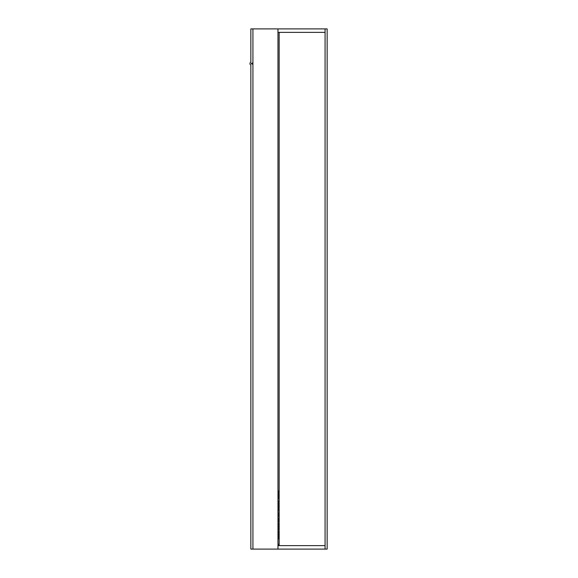 <?xml version="1.0" encoding="UTF-8"?>
<svg xmlns="http://www.w3.org/2000/svg" width="578" height="578" viewBox="0 0 578 578"><rect width="100%" height="100%" fill="white"/><g stroke="black" fill="none" stroke-linecap="round" stroke-linejoin="round"><path stroke-width="0.87" d="M278.437 507.802L278.459 505.952L278.112 508.387M278.495 514.102L278.126 513.221M278.437 513.221L278.04 512.354M278.061 505.512L278.43 505.512L278.061 505.512M278.061 503.763L278.083 505.512L278.011 503.59C278.054 505.764 278.09 505.822 278.105 503.763C278.09 505.822 278.054 505.764 278.011 503.59L278.083 505.512L278.061 503.763M278.408 503.763L278.43 505.512L278.358 503.59C278.401 505.764 278.437 505.822 278.452 503.763C278.437 505.822 278.401 505.764 278.358 503.59L278.43 505.512L278.358 503.59C278.401 505.764 278.437 505.822 278.452 503.763L278.43 505.512L278.358 503.59C278.401 505.764 278.437 505.822 278.452 503.763L278.401 504.276L278.054 503.402M278.35 495.505L278.112 494.118M278.004 494.118L278.437 494.118L278.372 495.505L278.09 494.118M278.119 526.283L278.032 526.572C277.982 525.821 278.112 523.422 278.119 526.283L278.379 526.572C278.329 525.821 278.459 523.422 278.466 526.283L278.379 526.572C278.329 525.821 278.459 523.422 278.466 526.283C278.43 524.802 278.408 524.802 278.394 526.283L278.452 526.283C278.43 524.802 278.408 524.802 278.394 526.283M278.415 537.099C278.524 536.76 278.35 535.257 278.415 537.099M278.061 502.766L278.43 502.766L278.061 502.766M278.061 501.01L278.083 502.766L278.011 500.844C278.054 503.019 278.09 503.077 278.105 501.01C278.09 503.077 278.054 503.019 278.011 500.844L278.083 502.766L278.061 501.01M278.408 501.01L278.43 502.766L278.358 500.844C278.401 503.019 278.437 503.077 278.452 501.01C278.437 503.077 278.401 503.019 278.358 500.844L278.43 502.766L278.358 500.844C278.401 503.019 278.437 503.077 278.452 501.01L278.43 502.766L278.358 500.844C278.401 503.019 278.437 503.077 278.452 501.01L278.401 501.531L278.054 500.649M278.459 516.544L278.004 516.551L278.054 514.875M278.025 514.615L278.343 516.486L278.43 514.449L278.061 514.615M278.112 529.072L278.112 527.685M278.423 529.434L278.43 527.324L278.076 529.434M278.112 534.672L278.459 535.033L278.112 534.672M278.459 534.672L278.386 533.422L278.047 534.672L278.04 533.422L278.459 533.639M278.032 538.45L278.04 537.8C278.061 539.108 278.09 539.108 278.112 537.8L278.076 539.216L278.386 537.8C278.408 539.108 278.437 539.108 278.459 537.8L278.379 538.45M278.423 498.742L278.43 496.639L278.423 498.742L278.04 498.742L278.112 496.993M278.423 496.993L278.423 498.38L278.423 496.993M278.452 532.627L278.452 531.03L278.452 532.627L278.452 531.03L278.452 532.627L278.083 532.302M278.415 531.312L278.415 532.302L278.415 531.312M278.35 494.118L278.105 493.757M278.09 507.802L278.09 506.545M278.112 505.952L278.437 506.545M278.423 527.685L278.423 529.072L278.423 527.685M278.394 492.442L278.394 492.442C278.394 490.96 278.401 490.96 278.408 492.442L278.459 492.803C278.206 493.67 278.415 488.489 278.358 492.442C278.415 488.489 278.206 493.67 278.459 492.803L278.466 491.163L278.459 492.803C278.206 493.67 278.415 488.489 278.358 492.442L278.394 492.442C278.394 490.96 278.401 490.96 278.408 492.442L278.459 492.803C278.206 493.67 278.415 488.489 278.358 492.442L278.011 492.442C278.069 488.489 277.859 493.67 278.112 492.803L278.119 491.163L278.112 492.803C277.859 493.67 278.069 488.489 278.011 492.442M278.119 492.442L278.459 492.803L278.004 492.81M278.408 509.153L278.43 510.909L278.358 508.987C278.401 511.162 278.437 511.219 278.452 509.153C278.437 511.219 278.401 511.162 278.358 508.987L278.43 510.909L278.358 508.987C278.401 511.162 278.437 511.219 278.452 509.153L278.43 510.909L278.358 508.987C278.401 511.162 278.437 511.219 278.452 509.153L278.401 509.673L278.054 508.799M278.43 510.909L278.032 510.909L278.43 510.909M278.04 533.422L278.459 533.277M278.343 544.165L278.372 544.83M278.35 524.138L278.032 523.776C278.04 522.794 278.04 522.794 278.047 523.776L278.032 523.776C278.04 522.794 278.04 522.794 278.047 523.776M278.047 544.83L277.996 544.165M278.112 537.099L278.112 536.037M278.069 537.461L278.43 535.676L278.083 537.461M278.379 523.776C278.386 522.794 278.386 522.794 278.394 523.776C278.386 522.794 278.386 522.794 278.394 523.776L278.032 523.776M278.408 516.183L278.408 515.193L278.452 516.183M278.43 514.81L278.408 515.193M278.372 507.159L278.423 507.679L278.372 507.159M278.061 509.153L278.083 510.909L278.011 508.987C278.054 511.162 278.09 511.219 278.105 509.153C278.09 511.219 278.054 511.162 278.011 508.987L278.083 510.909L278.061 509.153M278.379 520.843L278.386 520.193C278.408 521.5 278.437 521.5 278.459 520.193L278.423 521.609L278.04 520.193C278.061 521.5 278.09 521.5 278.112 520.193L278.032 520.843M278.112 498.38L278.076 498.742M250.852 65.184L250.852 549.1L252.926 549.1L252.926 28.9L250.852 28.9L250.852 61.976A1.907 1.907 0 0 0 250.852 65.184M277.975 545.632L325.074 545.632L325.074 549.1L327.148 549.1L327.148 28.9L277.975 28.9L277.975 549.1L252.926 549.1M279.16 32.368L279.16 545.632M278.076 519.499L278.444 518.191L278.401 519.499M278.415 530.951L278.083 531.312M277.975 28.9L252.926 28.9M325.074 549.1L277.975 549.1M325.074 28.9L325.074 545.632M277.975 32.368L325.074 32.368M251.885 64.1A0.52 0.52 0 0 0 252.34 63.32A0.52 0.52 0 0 0 251.437 63.32A0.52 0.52 0 0 0 251.885 64.1"/></g></svg>
